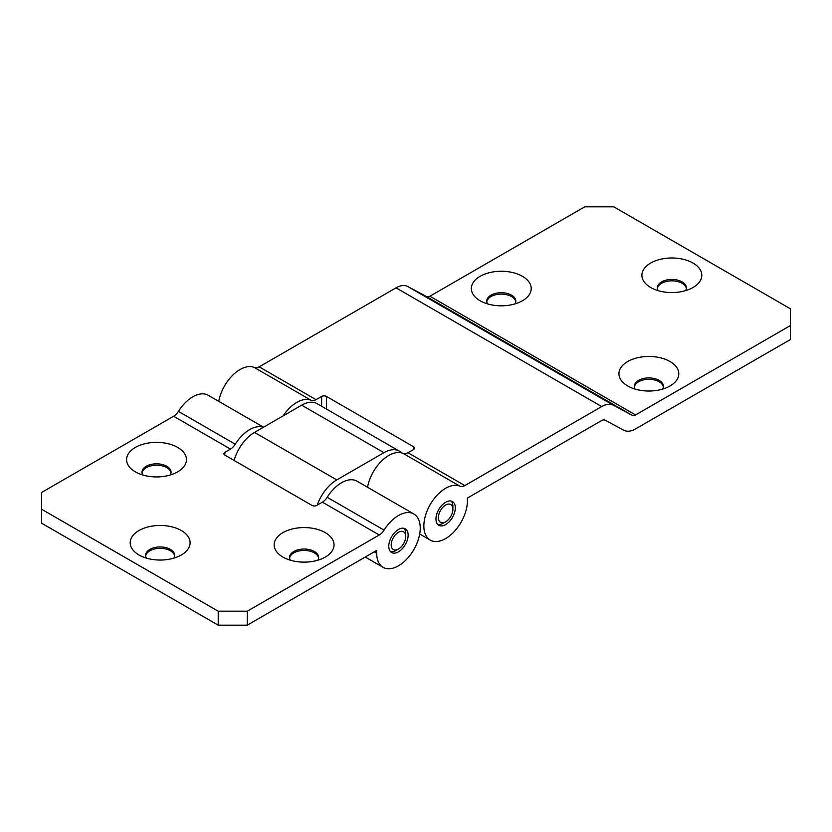 <?xml version="1.0" encoding="UTF-8"?>
<svg xmlns="http://www.w3.org/2000/svg" width="832" height="832" viewBox="0 0 832 832"><rect width="100%" height="100%" fill="white"/><g stroke="black" fill="none" stroke-linecap="round" stroke-linejoin="round"><path stroke-width="1.25" d="M627.692 385.965L627.692 385.965A29.942 17.285 180 0 1 627.692 361.525A29.942 17.285 180 0 1 670.03 361.525A29.942 17.285 180 0 1 670.041 385.965A29.942 17.285 180 0 1 627.692 385.965M662.584 389.116A14.539 8.393 0 0 0 663.406 386.318A14.539 8.393 0 0 0 659.152 380.38A14.539 8.393 0 0 0 643.302 378.56A14.539 8.393 0 0 0 634.327 386.318A14.539 8.393 0 0 0 635.149 389.116M650.676 287.498L650.676 287.498A29.942 17.285 180 0 1 650.676 263.047A29.942 17.285 180 0 1 693.025 263.047A29.942 17.285 180 0 1 693.025 287.498A29.942 17.285 180 0 1 650.676 287.498M685.568 290.638A14.539 8.393 0 0 0 686.39 287.841A14.539 8.393 0 0 0 682.136 281.902A14.539 8.393 0 0 0 666.286 280.082A14.539 8.393 0 0 0 657.311 287.841A14.539 8.393 0 0 0 658.133 290.638M480.116 300.758L480.116 300.758A29.942 17.285 180 0 1 480.116 276.318A29.942 17.285 180 0 1 522.454 276.318A29.942 17.285 180 0 1 522.454 300.758A29.942 17.285 180 0 1 480.116 300.758M514.998 303.909A14.539 8.393 0 0 0 515.83 301.111A14.539 8.393 0 0 0 511.566 295.173A14.539 8.393 0 0 0 495.716 293.353A14.539 8.393 0 0 0 486.741 301.111A14.539 8.393 0 0 0 487.573 303.909M515.778 301.808A14.539 8.393 0 0 0 511.566 296.577A14.539 8.393 0 0 0 496.278 294.622A14.539 8.393 0 0 0 486.793 301.808M663.354 387.015A14.539 8.393 0 0 0 659.152 381.774A14.539 8.393 0 0 0 643.864 379.829A14.539 8.393 0 0 0 634.379 387.015M686.338 288.538A14.539 8.393 0 0 0 682.136 283.306A14.539 8.393 0 0 0 666.848 281.351A14.539 8.393 0 0 0 657.363 288.538M445.64 524.607A13.686 7.904 120 0 0 454.574 512.543A13.686 7.904 120 0 0 452.483 501.571A13.686 7.904 120 0 0 445.64 502.258A13.686 7.904 120 0 0 436.696 514.311A13.686 7.904 120 0 0 438.797 525.283A13.686 7.904 120 0 0 445.64 524.607M445.64 488.28A30.794 17.784 120 0 0 425.516 515.424A30.794 17.784 120 0 0 430.238 540.093A30.794 17.784 120 0 0 445.64 538.574A30.794 17.784 120 0 0 467.407 500.854L467.407 498.066L601.692 420.534A6.843 3.952 -60 0 1 605.051 420.17L623.802 430.227A23.951 13.832 120 0 0 635.554 428.917L790.4 339.529L790.4 325.551L635.554 414.95A6.843 3.952 -60 0 1 632.195 415.324L613.444 405.267A23.951 13.832 120 0 0 601.692 406.567L464.838 485.576A10.265 5.928 -60 0 1 460.044 486.252A30.794 17.784 120 0 0 445.64 488.28M283.161 415.865A30.794 17.784 -60 0 1 296.847 402.376A30.794 17.784 -60 0 1 311.251 400.348A10.265 5.928 120 0 0 316.046 399.672L321.641 396.448A3.422 1.976 180 0 1 326.487 396.448L413.577 446.732A3.422 1.976 180 0 1 414.586 448.126A3.422 1.976 180 0 1 413.577 449.519L407.982 452.754A10.265 5.928 -60 0 1 403.187 453.43A30.794 17.784 120 0 0 388.783 455.458A30.794 17.784 120 0 0 367.557 487.261M790.4 325.551L790.4 308.797L613.787 206.825L584.75 206.825L429.915 296.223A6.843 3.952 -60 0 1 426.556 296.598L407.794 286.53A23.951 13.832 120 0 0 396.042 287.841L259.189 366.85A10.265 5.928 -60 0 1 254.394 367.526A30.794 17.784 120 0 0 239.99 369.554A30.794 17.784 120 0 0 218.764 401.357M282.932 557.076L282.932 557.076A29.942 17.285 180 0 1 282.932 532.636A29.942 17.285 180 0 1 325.27 532.636A29.942 17.285 180 0 1 325.27 557.076A29.942 17.285 180 0 1 282.932 557.076M317.814 560.217A14.539 8.393 0 0 0 318.646 557.43A14.539 8.393 0 0 0 314.382 551.491A14.539 8.393 0 0 0 298.542 549.671A14.539 8.393 0 0 0 289.557 557.43A14.539 8.393 0 0 0 290.389 560.217M138.975 554.986L138.975 554.986A29.942 17.285 180 0 1 138.986 530.535A29.942 17.285 180 0 1 181.324 530.535A29.942 17.285 180 0 1 181.324 554.986A29.942 17.285 180 0 1 138.975 554.986M173.867 558.126A14.539 8.393 0 0 0 174.689 555.329A14.539 8.393 0 0 0 170.435 549.401A14.539 8.393 0 0 0 154.586 547.581A14.539 8.393 0 0 0 145.61 555.329A14.539 8.393 0 0 0 146.432 558.126M135.356 471.869L135.356 471.869A29.942 17.285 180 0 1 135.356 447.429A29.942 17.285 180 0 1 177.694 447.429A29.942 17.285 180 0 1 177.694 471.869A29.942 17.285 180 0 1 135.356 471.869M170.238 475.02A14.539 8.393 0 0 0 171.059 472.222A14.539 8.393 0 0 0 166.806 466.284A14.539 8.393 0 0 0 150.956 464.464A14.539 8.393 0 0 0 141.981 472.222A14.539 8.393 0 0 0 142.813 475.02M171.007 472.919A14.539 8.393 0 0 0 166.806 467.678A14.539 8.393 0 0 0 151.518 465.733A14.539 8.393 0 0 0 142.033 472.919M318.594 558.126A14.539 8.393 0 0 0 314.382 552.885A14.539 8.393 0 0 0 299.104 550.94A14.539 8.393 0 0 0 289.609 558.126M174.637 556.036A14.539 8.393 0 0 0 170.435 550.794A14.539 8.393 0 0 0 155.147 548.85A14.539 8.393 0 0 0 145.662 556.036M413.858 513.999A30.794 17.784 120 0 0 398.455 515.528A30.794 17.784 120 0 0 384.062 530.119A10.265 5.928 -60 0 1 379.257 534.986L247.25 611.208L247.25 625.175L376.688 550.441L376.688 553.238A30.794 17.784 120 0 0 383.063 567.33A30.794 17.784 120 0 0 398.455 565.812A30.794 17.784 120 0 0 418.579 538.678A30.794 17.784 120 0 0 413.858 513.999L357.001 481.177A30.794 17.784 120 0 0 341.609 482.695A30.794 17.784 120 0 0 327.205 497.297A10.265 5.928 -60 0 1 322.4 502.164L316.805 505.398A3.422 1.976 180 0 1 311.969 505.398L224.869 455.114A3.422 1.976 180 0 1 223.87 453.71A3.422 1.976 180 0 1 224.869 452.317L230.464 449.082A10.265 5.928 120 0 0 235.269 444.215A30.794 17.784 -60 0 1 249.662 429.614A30.794 17.784 -60 0 1 263.349 427.305M263.526 427.201L208.208 395.273A30.794 17.784 120 0 0 192.816 396.791A30.794 17.784 120 0 0 178.412 411.393A10.265 5.928 -60 0 1 173.607 416.26L41.6 492.471L41.6 523.203L218.213 625.175L218.213 611.208L41.6 509.236M398.455 551.845A13.686 7.904 120 0 0 407.399 539.781A13.686 7.904 120 0 0 405.298 528.809A13.686 7.904 120 0 0 398.455 529.495A13.686 7.904 120 0 0 389.522 541.549A13.686 7.904 120 0 0 391.612 552.521A13.686 7.904 120 0 0 398.455 551.845M218.213 611.208L247.25 611.208M247.25 625.175L218.213 625.175M443.217 523.203L445.64 521.81A10.265 5.928 120 0 0 452.899 509.236A10.265 5.928 120 0 0 445.64 505.045A10.265 5.928 120 0 0 438.381 517.618A10.265 5.928 120 0 0 445.64 521.81L443.217 523.203A13.686 7.904 -60 0 1 437.694 524.399M396.042 550.441L398.455 549.047A10.265 5.928 120 0 0 405.714 536.474A10.265 5.928 120 0 0 398.455 532.282A10.265 5.928 120 0 0 391.206 544.856A10.265 5.928 120 0 0 398.455 549.047L396.042 550.441A13.686 7.904 -60 0 1 390.51 551.637M401.565 452.868A30.794 17.784 120 0 0 399.339 451.142A30.794 17.784 120 0 0 383.947 452.67L336.762 479.908A30.794 17.784 120 0 0 317.262 505.138M399.339 451.142L317.086 403.645A30.794 17.784 120 0 0 301.683 405.174L254.509 432.411A30.794 17.784 120 0 0 234.125 460.46M451.162 501.062A13.686 7.904 -60 0 1 452.899 506.449L452.899 509.236M403.988 528.299A13.686 7.904 -60 0 1 405.714 533.686L405.714 536.474M311.251 400.348L254.394 367.526M316.046 399.672L259.189 366.85M460.044 486.252L403.187 453.43M635.554 414.95L429.915 296.223M632.195 415.324L426.556 296.598M613.444 405.267L407.794 286.53M601.692 406.567L396.042 287.841M464.838 485.576L407.982 452.754M321.641 406.286L321.641 396.448M326.487 409.074L326.487 396.448M413.577 449.519L413.577 446.732M235.269 444.215L178.412 411.393M384.062 530.119L327.205 497.297M376.688 553.238L374.265 551.845M379.257 534.986L322.4 502.164M230.464 449.082L173.607 416.26M224.869 455.114L224.869 452.317M383.947 452.67L301.683 405.174M336.762 479.908L254.509 432.411M430.238 540.093L419.692 534.009M383.063 567.33L365.248 557.045"/></g></svg>

